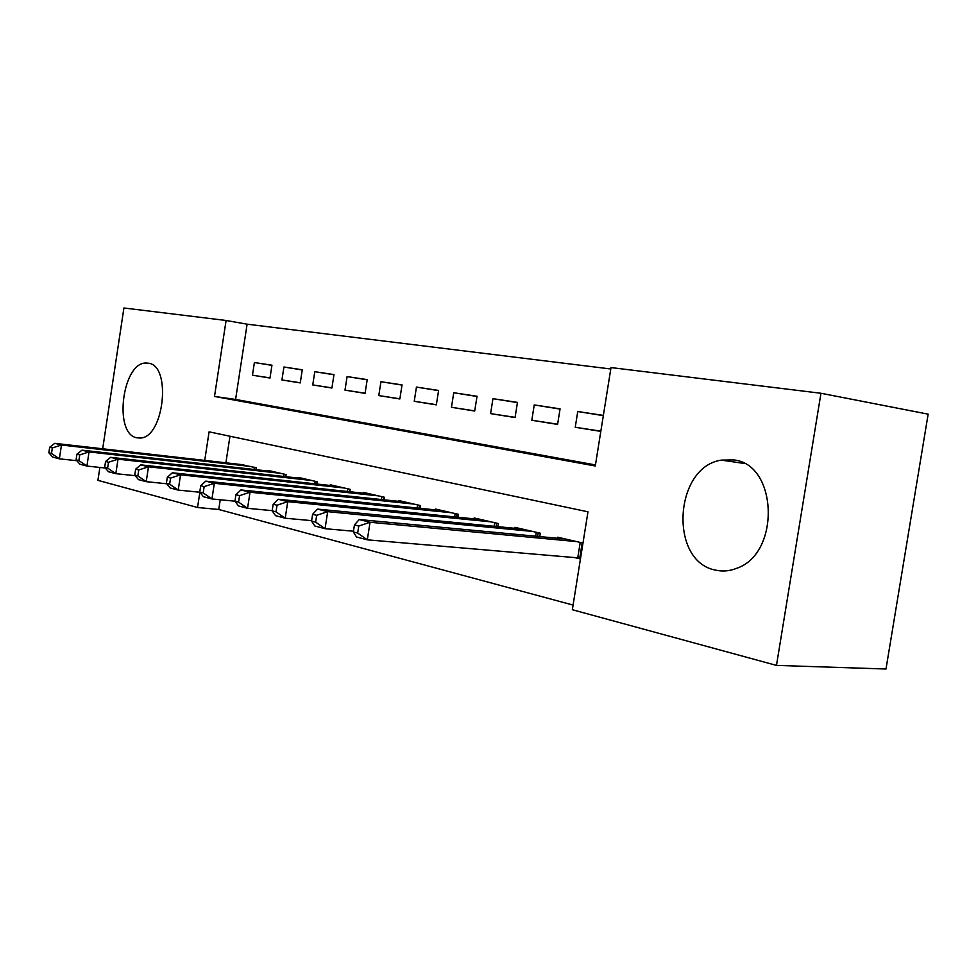 <?xml version="1.0" encoding="UTF-8"?>
<svg xmlns="http://www.w3.org/2000/svg" width="977" height="977" viewBox="0 0 977 977"><rect width="100%" height="100%" fill="white"/><g stroke="black" fill="none" stroke-linecap="round" stroke-linejoin="round"><path stroke-width="1.47" d="M715.677 570.141C668.708 561.787 673.898 466.847 721.392 460.118L733.544 459.923C777.655 463.806 780.806 553.483 736.756 568.284C729.709 571.093 722.687 571.716 715.677 570.141M136.865 437.794C113.124 434.093 122.369 361.539 146.379 363.053L148.162 363.188C172.013 364.885 164.026 438.392 139.992 438.026L136.865 437.794M102.683 448.797L123.92 307.987L226.09 320.48L214.5 396.454L595.286 465.992L611.004 367.572L820.961 393.267L776.471 665.398L572.339 609.721L587.971 511.814L209.09 431.834L204.73 460.399M610.772 368.988L247.108 324.181L226.09 320.48M776.471 665.398L885.992 669.013L928.15 414.163L820.961 393.267M574.158 557.452L580.448 558.966M271.936 365.337L254.399 362.54L271.96 365.203L269.982 378.026L252.457 375.205L254.399 362.54M302.247 369.941L283.928 367.01L302.272 369.794L300.257 382.911L281.926 379.955L283.928 367.01M333.963 374.753L314.789 371.687L333.987 374.594L331.911 388.016L312.738 384.926L314.789 371.687M367.181 379.797L347.091 376.585L367.205 379.626L365.08 393.365L344.991 390.128L347.091 376.585M402.011 385.085L380.945 381.714L402.035 384.901L399.849 398.97L378.783 395.575L380.945 381.714M438.575 390.629L416.446 387.087L438.6 390.446L436.34 404.869L414.236 401.291L416.446 387.087M476.996 396.467L453.743 392.742L477.032 396.259L474.7 411.048L451.459 407.299L453.743 392.742M517.431 402.609L492.945 398.677L517.456 402.39L515.062 417.558L490.601 413.613L492.945 398.677M560.029 409.082L534.236 404.93L560.065 408.85L557.598 424.421L531.806 420.257L534.236 404.93M247.108 324.181L235.591 399.446L595.457 464.942M603.359 415.408L577.761 411.525L575.245 427.267L600.806 431.394M220.24 499.76L218.75 509.481L573.084 605.068M229.961 436.243L225.895 462.805M238.803 464.27L256.218 467.69L255.913 469.668L256.194 467.69M267.918 471.024L268.016 470.413L286.114 474.59L285.797 476.691M298.364 478.083L298.461 477.435L317.403 481.808L317.061 484.042M330.214 485.471L330.324 484.787L350.169 489.355L349.79 491.736M363.591 493.214L363.713 492.481L384.511 497.281L384.12 499.821M398.604 501.335L398.726 500.554L420.562 505.597L420.134 508.309M435.363 509.872L435.486 509.041L458.445 514.329L457.993 517.248M474.004 518.848L474.15 517.957L498.307 523.525L497.818 526.652M514.696 528.301L514.842 527.336L540.305 533.21L539.768 536.593M557.586 538.266L557.745 537.228L582.988 543.053M218.75 509.481L197.537 507.503L97.92 480.342L99.874 467.446M199.87 492.237L197.537 507.503M235.591 399.446L214.5 396.454M252.457 375.205L270.006 377.904M603.322 415.64L577.761 411.525M281.926 379.955L300.269 382.776M312.738 384.926L331.936 387.881M344.991 390.128L365.105 393.218M378.783 395.575L399.874 398.811M414.236 401.291L436.377 404.686M451.459 407.299L474.724 410.865M490.601 413.613L515.099 417.362M531.806 420.257L557.623 424.201M575.245 427.267L600.843 431.175M243.896 464.857L54.761 443.338L61.453 445.023L59.377 458.824L76.841 460.704M51.512 453.462L59.377 458.824L52.697 457.077L48.85 452.766L51.512 453.462L52.343 447.93L49.68 447.246L48.85 452.766M52.343 447.93L61.453 445.023L251.113 466.517M49.68 447.246L54.761 443.338M273.242 471.622L82.019 450.165L89.041 451.924L86.916 466.066L105.308 468.02M78.881 460.57L86.916 466.066L79.906 464.222L76.084 459.849L78.881 460.57L79.735 454.916L76.939 454.195L76.084 459.849M79.735 454.916L89.041 451.924L280.79 473.356M76.939 454.195L82.019 450.165M303.932 478.693L110.645 457.334L118.022 459.178L115.823 473.674L135.241 475.689M107.629 468.044L115.823 473.674L108.459 471.744L104.686 467.287L107.629 468.044L108.508 462.243L105.565 461.498L104.686 467.287M108.508 462.243L118.022 459.178L311.822 480.513M105.565 461.498L110.645 457.334M336.051 486.106L140.725 464.857L148.48 466.798L146.22 481.673L166.737 483.762M137.842 475.909L146.22 481.673L138.478 479.634L134.753 475.103L137.842 475.909L138.746 469.949L135.656 469.168L134.753 475.103M138.746 469.949L148.48 466.798L344.319 488.012M135.656 469.168L140.725 464.857M369.709 493.861L172.367 472.783L180.55 474.822L178.217 490.088L199.943 492.249M169.656 484.177L178.217 490.088L170.071 487.938L166.395 483.334L169.656 484.177L170.584 478.071L167.323 477.24L166.395 483.334M170.584 478.071L180.55 474.822L378.38 495.864M167.323 477.24L172.367 472.783M405.028 502.007L205.732 481.136L214.342 483.285L211.948 498.954L234.981 501.201M203.192 492.897L211.948 498.954L203.35 496.695L199.748 492.005L203.192 492.897L204.144 486.619L200.712 485.752L199.748 492.005M204.144 486.619L214.342 483.285L414.126 504.108M200.712 485.752L205.732 481.136M442.117 510.568L240.916 489.941L250.027 492.213L247.56 508.321L272.192 510.653M238.583 502.105L247.56 508.321L238.473 505.927L234.956 501.164L238.583 502.105L239.573 495.657L235.945 494.728L234.956 501.164M239.573 495.657L250.027 492.213L451.679 512.766M235.945 494.728L240.916 489.941M481.124 519.556L278.115 499.247L287.751 501.665L285.186 518.213L311.639 520.643M276.002 511.838L285.186 518.213L275.587 515.685L272.168 510.837L276.002 511.838L277.028 505.207L273.181 504.23L272.168 510.837M277.028 505.207L287.751 501.665L491.187 521.877M273.181 504.23L278.115 499.247M522.194 529.033L317.476 509.102L327.686 511.655L325.048 528.691L353.466 531.219M315.632 522.133L325.048 528.691L314.863 526.017L311.565 521.083L315.632 522.133L316.695 515.319L312.616 514.281L311.565 521.083M316.695 515.319L327.686 511.655L532.795 531.476M312.616 514.281L317.476 509.102M565.5 539.023L359.218 519.544L370.051 522.255L367.315 539.817L580.582 558.087M357.667 533.063L367.315 539.817L356.507 536.971L353.344 531.94L357.667 533.063L358.767 526.041L354.443 524.942L353.344 531.94M358.767 526.041L370.051 522.255L576.686 541.6M354.443 524.942L359.218 519.544M254.093 469.473L254.435 467.275M283.77 476.471L284.136 474.126M285.589 476.666L285.907 474.541M314.814 483.798L315.192 481.295M316.646 483.994L317 481.71M347.311 491.468L347.727 488.793M349.168 491.675L349.546 489.221M381.36 499.528L381.812 496.658M383.24 499.723L383.656 497.085M417.094 508.003L417.582 504.901M418.999 508.199L419.451 505.341M454.635 516.906L455.16 513.572M456.564 517.102L457.053 514.012M494.106 526.298L494.68 522.683M496.072 526.493L496.597 523.135M535.689 536.202L536.312 532.282M537.668 536.397L538.254 532.734M577.773 557.757L580.216 542.418M579.776 557.989L582.182 542.87M721.392 460.118L743.973 463.428M146.379 363.053L149.652 363.542"/></g></svg>
